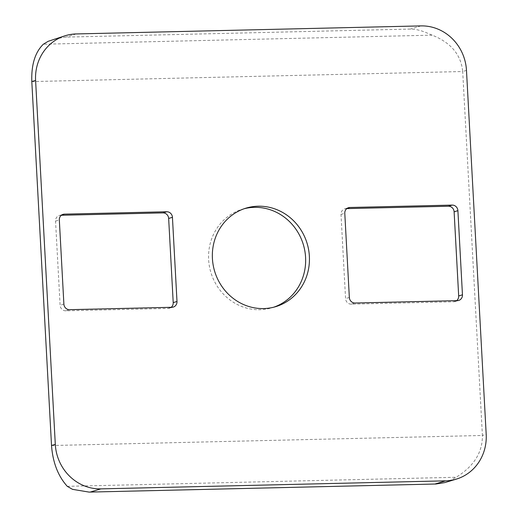 <?xml version="1.0" encoding="UTF-8"?>
<svg xmlns="http://www.w3.org/2000/svg" width="518" height="518" viewBox="0 0 518 518"><rect width="100%" height="100%" fill="white"/><g stroke="black" fill="none" stroke-linecap="round" stroke-linejoin="round"><path stroke-width="0.39" stroke-dasharray="2.59 1.94" d="M244.192 208.728A51.45 48.284 73.3 0 0 242.288 209.259A51.45 48.284 73.3 0 0 209.369 266.103A51.45 48.284 73.3 0 0 259.881 309.706A51.45 48.284 73.3 0 0 271.931 307.796A51.45 48.284 73.3 0 0 273.808 307.18M444.768 482.601L450.123 480.529L456.118 477.266C473.815 466.375 482.575 452.447 482.407 435.476L486.188 434.337M466.478 70.39L462.697 71.523C461.039 54.701 450.861 42.58 432.174 35.159L425.854 32.492C420.467 30.258 415.3 29.125 410.353 29.079L65.644 37.121L54.002 39.103M31.812 81.579L462.697 71.523L482.407 435.476L51.522 445.525M346.807 208.605L346.089 208.624A5.717 5.368 73.3 0 0 344.748 208.832A5.717 5.368 73.3 0 0 341.006 214.433L345.564 298.595A5.717 5.368 73.3 0 0 351.262 304.157L453.6 301.774A5.717 5.368 73.3 0 0 454.933 301.56A5.717 5.368 73.3 0 0 456.656 300.654M61.344 215.261L60.625 215.281A5.717 5.368 73.3 0 0 59.285 215.494A5.717 5.368 73.3 0 0 55.543 221.089L60.101 305.257A5.717 5.368 73.3 0 0 65.799 310.819L168.13 308.43A5.717 5.368 73.3 0 0 169.47 308.216A5.717 5.368 73.3 0 0 171.193 307.31M432.174 35.159L43.344 44.224M76.217 33.942L65.644 37.121M420.927 25.9L410.353 29.079M349.346 297.461L345.564 298.595M351.262 304.157L355.044 303.024M453.6 301.774L457.375 300.634M346.089 208.624L347.293 208.255M341.006 214.433L344.787 213.299M65.799 310.819L69.58 309.68M63.882 304.118L60.101 305.257M168.13 308.43L171.911 307.291M60.625 215.281L61.83 214.918M55.543 221.089L59.324 219.956M67.282 486.331L456.118 477.266M275.712 306.656L271.931 307.796M454.933 301.56L458.715 300.421M344.748 208.832L348.53 207.699M173.252 307.077L169.47 308.216M63.066 214.355L59.285 215.494M246.069 208.119L242.288 209.259"/><path stroke-width="0.78" d="M273.808 307.18A51.45 48.284 73.3 0 0 304.655 249.909A51.45 48.284 73.3 0 0 254.338 207.342A51.45 48.284 73.3 0 0 244.192 208.728M258.119 206.209A51.45 48.284 -106.7 0 1 308.631 249.805A51.45 48.284 -106.7 0 1 275.712 306.656A51.45 48.284 -106.7 0 1 263.662 308.566A51.45 48.284 -106.7 0 1 213.151 264.97A51.45 48.284 -106.7 0 1 246.069 208.119A51.45 48.284 -106.7 0 1 258.119 206.209M65.508 35.638L48.219 41.298L43.344 44.224C35.094 52.273 31.255 64.724 31.812 81.579L51.522 445.525C52.797 462.47 58.048 476.074 67.282 486.331L72.488 489.335L89.09 492.1L435.975 484.006L444.768 482.601L456.274 479.137A45.733 42.916 73.3 0 0 486.188 434.337L466.478 70.39A45.733 42.916 73.3 0 0 420.927 25.9L76.217 33.942A45.733 42.916 73.3 0 0 65.508 35.638A45.733 42.916 73.3 0 0 35.593 80.439L55.303 444.386A45.733 42.916 73.3 0 0 100.855 488.875L445.564 480.84A45.733 42.916 73.3 0 0 456.274 479.137M457.375 300.634L355.044 303.024A5.717 5.368 -106.7 0 1 349.346 297.461L344.787 213.299A5.717 5.368 -106.7 0 1 348.53 207.699A5.717 5.368 -106.7 0 1 349.87 207.485L452.201 205.096A5.717 5.368 -106.7 0 1 457.899 210.658L462.457 294.82A5.717 5.368 -106.7 0 1 458.715 300.421A5.717 5.368 -106.7 0 1 457.375 300.634M171.911 307.291L69.58 309.68A5.717 5.368 -106.7 0 1 63.882 304.118L59.324 219.956A5.717 5.368 -106.7 0 1 63.066 214.355A5.717 5.368 -106.7 0 1 64.4 214.141L166.738 211.758A5.717 5.368 -106.7 0 1 172.436 217.314L176.994 301.482A5.717 5.368 -106.7 0 1 173.252 307.077A5.717 5.368 -106.7 0 1 171.911 307.291M456.656 300.654A5.717 5.368 73.3 0 0 458.676 295.959L454.118 211.797A5.717 5.368 73.3 0 0 448.42 206.235L346.807 208.605M171.193 307.31A5.717 5.368 73.3 0 0 173.213 302.616L168.654 218.454A5.717 5.368 73.3 0 0 162.956 212.892L61.344 215.261M445.564 480.84L434.99 484.019M100.855 488.875L90.281 492.055M55.303 444.386L51.522 445.525M35.593 80.439L31.812 81.579M458.676 295.959L462.457 294.82M454.118 211.797L457.899 210.658M448.42 206.235L452.201 205.096M347.293 208.255L349.87 207.485M173.213 302.616L176.994 301.482M168.654 218.454L172.436 217.314M162.956 212.892L166.738 211.758M61.83 214.918L64.4 214.141M89.09 492.1L435.975 484.006"/></g></svg>
